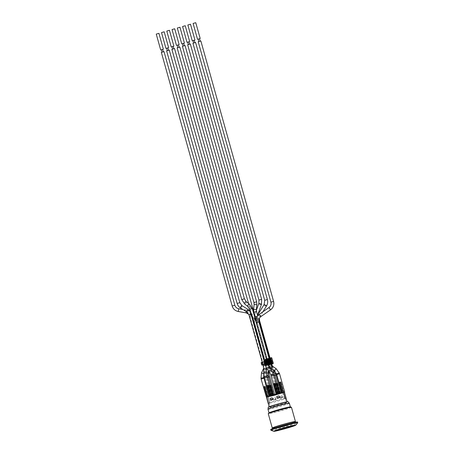 <?xml version="1.0" encoding="UTF-8"?>
<svg xmlns="http://www.w3.org/2000/svg" width="454" height="454" viewBox="0 0 454 454"><rect width="100%" height="100%" fill="white"/><g stroke="black" fill="none" stroke-linecap="round" stroke-linejoin="round"><path stroke-width="0.34" stroke-dasharray="2.27 1.7" d="M255.835 311.79L255.596 312.466C254.87 313.583 255.023 317.658 256.646 316.228C257.253 314.718 257.214 313.152 256.516 311.54C256.351 310.684 256.124 310.763 255.835 311.79L253.86 312.29M269.375 363.716L269.886 366.446L271.01 368.239L272.78 369.221L271.764 366.98L269.375 363.716L267.769 364.091L269.375 363.716M249.184 305.485L251.244 308.97C251.011 306.558 250.449 305.048 249.558 304.441C248.764 303.851 248.639 304.203 249.184 305.485A1.39 0.613 -52.4 0 1 248.049 306.422A1.39 0.613 -52.4 0 1 247.731 306.376M246.42 310.241L247.998 310.933C249.53 312.199 250.409 313.402 250.653 314.543L251.011 315.984L250.404 314.616L247.322 311.813L244.32 310.099L246.511 310.088L246.045 312.834M252.225 315.666L266.067 364.817L252.225 315.666L249.933 316.353L252.333 315.638M179.835 47.063L177.151 47.812M254.325 318.095L255.108 320.91L254.995 318.765C255.244 318.089 254.342 315.706 254.325 318.095M251.647 314.219L265.857 365.107L251.692 314.185L251.408 314.225L265.516 365.164L251.408 314.225M265.391 363.955L264.71 361.52L265.335 361.327L266.016 363.767M266.299 364.812L252.617 315.604C251.641 312.585 249.609 310.746 246.511 310.088L242.811 309.452M269.965 362.627L269.284 360.187L267.644 360.607M265.335 361.327L266.362 361.032L266.004 359.755A0.499 0.488 88.8 0 1 266.339 359.137L271.242 357.724M266.481 363.631L267.043 363.467L267.4 364.749A0.499 0.488 88.8 0 0 267.769 365.101M270.226 359.443L270.658 359.318L270.096 359.216M268.513 363.495L271.674 362.462L270.658 359.318M268.586 363.495L267.86 363.682A0.318 0.312 -91.2 0 0 267.86 363.682L268.586 363.495M271.061 362.604L270.624 360.17L269.545 360.538L270.226 362.973L271.305 362.604L270.624 360.17L269.284 360.187M266.901 363.926L267.599 363.733L266.918 361.299L266.22 361.486L266.901 363.926L264.359 364.59L263.678 362.15L266.22 361.486M263.678 362.15L262.792 362.343L263.473 364.783L264.359 364.59M263.473 364.783L262.945 364.795L262.264 362.354L262.792 362.343M262.264 362.354L262.945 364.795M262.242 362.349L262.696 362.173L263.377 364.607M264.71 361.52L262.696 362.173M270.226 362.973L267.599 363.733M266.918 361.299L269.545 360.538M269.761 360.533L271.725 359.863L272.406 362.298L270.442 362.967L269.761 360.533L267.134 361.293L267.809 363.728L266.549 364.074L265.868 361.639L267.134 361.293M270.839 362.32L270.158 359.88L271.679 359.852M272.355 362.286L271.027 362.315M265.868 361.639L263.326 362.303L264.007 364.738L266.549 364.074M262.395 365.095L261.72 362.655L263.326 362.303M261.72 362.655L261.192 362.667L261.873 365.107M265.789 361.14L266.192 361.021L266.873 363.461L266.47 363.575M269.738 362.502L270.124 362.127L269.659 362.133L268.882 360.255L269.545 360.056L268.83 360.067M264.007 364.738L262.985 364.988M269.545 360.056L269.648 360.419L267.548 360.731M270.124 362.127L270.226 362.491M267.809 363.728L270.442 362.967M271.015 362.269L271.316 362.179L270.993 362.184M270.635 359.744L271.316 362.179M268.944 360.487L269.648 360.419M269.954 362.44L269.421 362.19M268.558 360.345L267.917 360.624M265.391 359.721A0.318 0.312 88.8 0 1 265.391 359.716L266.004 359.755M273.274 395.706A8.393 0.403 -15.6 0 1 272.071 396.019L272.099 396.013A8.422 0.403 164.4 0 0 273.28 395.706A8.422 0.403 164.4 0 0 273.932 395.53A8.422 0.403 164.4 0 0 274.063 395.496L274.057 395.496A8.393 0.403 -15.6 0 1 273.927 395.53A8.393 0.403 -15.6 0 1 273.274 395.706M268.581 377.183L269.716 376.939M269.568 376.968L266.912 377.722L269.568 376.968M279.238 393.851L276.265 383.494L279.238 393.851L278.472 394.134L279.806 393.839A8.422 0.403 164.4 0 0 279.914 393.805A8.393 0.403 -15.6 0 1 279.795 393.839A8.393 0.403 -15.6 0 1 274.057 395.496L274.818 395.218L273.501 395.508L270.522 385.157L273.416 395.513L272.576 395.752L269.687 385.395L272.576 395.752M274.046 395.496L271.157 385.14L274.063 395.496A8.422 0.403 164.4 0 0 279.806 393.839L281.389 393.329A8.393 0.403 -15.6 0 1 280.453 393.635A8.422 0.403 164.4 0 0 281.384 393.329L280.078 393.607L277.184 383.25L276.35 383.494M269.767 385.395L270.607 385.151M269.687 385.395L270.522 385.157M271.157 385.14L270.317 385.384L273.297 395.74L274.131 395.496M271.242 385.14L270.402 385.384M272.661 395.752L272.071 396.019A8.393 0.403 -15.6 0 1 268.354 396.875A8.422 0.403 164.4 0 0 272.099 396.013L273.212 395.74L270.317 385.384M275.158 375.282L276.293 375.038M276.146 375.066L273.49 375.821L276.146 375.066M280.629 393.595L277.734 383.238L276.9 383.482L279.789 393.839M280.078 393.607L277.184 383.25M276.265 383.494L277.105 383.255M279.993 393.612L279.159 393.851M277.734 383.238L276.985 383.482L279.874 393.839M277.82 383.238L280.714 393.595M261.107 379.079L264.035 378.261M268.365 396.819L265.556 386.462L268.365 396.819L269.137 396.535L267.752 396.603M269.029 396.16L269.097 396.529M265.471 386.462L264.637 386.7L267.525 397.057L268.45 396.819M266.481 397.318L267.525 397.057M266.861 396.955L266.458 397.239M266.98 397.068L264.086 386.712L264.926 386.473M263.882 378.29L261.226 379.045L263.882 378.29M268.183 403.294A9.307 0.448 164.4 0 0 269.154 403.226L267.463 397.131L268.337 396.881L267.417 397.142A9.341 0.448 -15.6 0 1 266.895 397.227A9.341 0.448 -15.6 0 1 266.475 397.233A9.341 0.448 -15.6 0 1 266.453 397.21M265.556 386.462L264.637 386.7M264.722 386.7L267.61 397.057M267.729 396.83L266.895 397.074M273.961 375.305L275.096 375.061M274.948 375.089L272.292 375.844L274.948 375.089M279.431 393.624L276.622 383.261L279.516 393.618L280.203 393.34L278.881 393.635L275.987 383.278L275.067 383.516L275.987 383.278M276.537 383.267L275.703 383.505L278.591 393.862L279.516 393.618M275.067 383.516L278.041 393.873L277.207 393.913L278.591 393.862M278.041 393.873L275.152 383.516M278.881 393.635L275.907 383.278M278.796 393.635L277.962 393.873M276.622 383.261L275.788 383.505L278.677 393.862M276.963 393.862A8.422 0.403 164.4 0 0 276.832 393.896L276.838 393.896A8.393 0.403 -15.6 0 1 276.968 393.862A8.393 0.403 -15.6 0 1 277.621 393.692A8.393 0.403 -15.6 0 1 278.824 393.38L278.796 393.385A8.422 0.403 164.4 0 0 277.615 393.692A8.422 0.403 164.4 0 0 276.963 393.862M270.97 375.906L273.898 375.089M273.751 375.118L271.095 375.872L273.751 375.118M278.234 393.646L275.34 383.289L278.234 393.646L278.824 393.38A8.393 0.403 -15.6 0 1 282.541 392.523L282.553 392.517A8.422 0.403 164.4 0 0 278.796 393.385L277.678 393.629M277.683 393.658L276.764 393.902L273.87 383.545M273.955 383.539L274.789 383.301M275.34 383.289L274.505 383.528L277.479 393.885L278.319 393.646M275.425 383.289L274.591 383.528M276.844 393.896L276.077 394.18L277.394 393.885L274.505 383.528M264.393 377.802L267.321 376.985M271.657 395.548L268.847 385.185L271.657 395.548L272.423 395.264L271.089 395.508M268.762 385.191L267.922 385.429L270.817 395.786L271.736 395.542M271.095 395.559A8.393 0.403 -15.6 0 1 276.838 393.896A8.422 0.403 164.4 0 0 271.089 395.559L271.089 395.559A8.422 0.403 164.4 0 0 270.981 395.593A8.393 0.403 -15.6 0 1 271.095 395.559L269.511 396.064L270.817 395.786M270.266 395.797L267.378 385.44L268.212 385.202M270.436 395.763A8.422 0.403 164.4 0 0 269.511 396.064A8.393 0.403 -15.6 0 1 270.442 395.763A8.393 0.403 -15.6 0 1 270.987 395.593A8.422 0.403 164.4 0 0 270.436 395.763M267.173 377.013L264.517 377.768L267.173 377.013M268.847 385.185L268.008 385.429L270.902 395.786M276.656 374.584L279.585 373.767M279.437 373.795L276.775 374.55L279.437 373.795M284 392.171L283.353 392.279M283.915 392.324L281.026 381.967L283.915 392.324L284.414 392.165M282.411 392.466L279.55 382.223M279.636 382.223L280.476 381.979M281.026 381.967L280.186 382.211L283.165 392.568L284 392.324M281.111 381.967L280.271 382.211M282.53 392.579L281.758 392.863L283.08 392.568L280.186 382.211M283.285 392.341L282.445 392.579M267.383 377.206L268.518 376.962M272.848 395.525L270.045 385.162L272.933 395.519L273.552 394.997L272.304 395.53L269.409 385.174L268.49 385.418L269.409 385.174M269.96 385.168L269.12 385.406L272.014 395.763L272.933 395.519M268.49 385.418L271.464 395.774L270.692 396.058L272.014 395.763M271.464 395.774L268.575 385.418M268.371 376.99L265.715 377.745L268.371 376.99M272.304 395.53L269.324 385.179M272.218 395.536L271.378 395.774M270.045 385.162L269.205 385.406L272.099 395.763M277.263 393.873L275.459 394.373L277.536 393.868M277.332 394.117L276.004 394.605L277.604 394.112M272.372 395.298L273.631 394.639L272.372 395.298M273.342 394.946L272.111 395.303L273.274 394.702L273.626 394.94L273.274 394.702M272.355 395.309L274.034 394.787L272.082 395.315M269.511 396.064A8.422 0.403 164.4 0 0 267.383 396.898L267.412 396.892A8.393 0.403 -15.6 0 1 269.506 396.07M281.758 392.863L281.253 392.761L281.775 392.619M281.786 392.869L281.253 392.761M281.321 393.005L281.843 392.863M273.552 395.286L275.419 394.708L273.302 395.281M272.286 395.065L273.847 394.622L273.336 394.997M284.442 392.188A9.341 0.448 -15.6 0 1 284.42 392.233L283.483 392.506A8.393 0.403 -15.6 0 1 281.389 393.329A8.422 0.403 164.4 0 0 283.512 392.494L284.386 392.245A9.307 0.448 -15.6 0 1 277.207 394.662A9.307 0.448 -15.6 0 1 267.463 397.131M277.411 394.503L275.504 394.946L277.411 394.503L277.456 394.174L275.436 394.702L277.456 394.174L277.411 394.503M274.976 394.577L276.333 394.185L274.142 394.691L276.009 393.947M273.484 395.042L275.419 394.708L273.995 394.645M286.962 401.904A9.307 0.448 164.4 0 0 277.224 404.247A9.307 0.448 164.4 0 0 269.205 406.949A9.307 0.448 164.4 0 0 278.291 404.877A9.307 0.448 164.4 0 0 287.132 401.943A9.307 0.448 164.4 0 0 286.962 401.904M270.056 402.965L270.022 402.976A8.422 0.403 -15.6 0 1 269.035 403.056A8.422 0.403 -15.6 0 1 269.08 402.993L269.108 402.987A8.393 0.403 -15.6 0 1 275.561 400.825A8.393 0.403 -15.6 0 1 284.238 398.618L284.272 398.606A8.422 0.403 -15.6 0 1 285.101 398.493A8.422 0.403 -15.6 0 1 285.26 398.527A8.422 0.403 -15.6 0 1 285.22 398.589L285.186 398.595A8.393 0.403 -15.6 0 1 278.733 400.757A8.393 0.403 -15.6 0 1 270.056 402.965L268.354 396.875L270.039 402.97L269.165 403.226A9.307 0.448 164.4 0 0 269.165 403.226L269.12 403.237A9.341 0.448 -15.6 0 1 268.195 403.328M284.386 392.245L286.088 398.34A9.307 0.448 164.4 0 0 286.088 398.334A9.307 0.448 164.4 0 0 286.116 398.289M280.101 396.444L280.612 398.272A9.307 0.448 164.4 0 0 282.587 397.653L282.076 395.826A9.307 0.448 -15.6 0 1 280.101 396.444L279.925 396.45A8.422 0.403 164.4 0 0 279.982 396.433L280.39 397.891A8.422 0.403 164.4 0 0 282.235 397.307L282.388 397.307A9.12 0.437 -15.6 0 1 280.527 397.891L280.39 397.891M273.223 398.385L273.734 400.212A9.307 0.448 164.4 0 0 276.066 399.582L275.555 397.755A9.307 0.448 -15.6 0 1 273.223 398.385L273.024 398.385A8.422 0.403 164.4 0 0 273.092 398.368L273.501 399.832A8.422 0.403 164.4 0 0 275.726 399.242L275.862 399.236A9.12 0.437 -15.6 0 1 273.654 399.826L273.501 399.832M279.914 393.805A8.422 0.403 164.4 0 0 280.459 393.635A8.393 0.403 -15.6 0 1 279.908 393.805M269.37 396.467L269.029 396.285M274.074 394.447L274.908 394.333M274.551 395.014L273.683 395.173L275.016 394.56L273.563 394.98L275.016 394.56L274.551 395.014M273.631 395.224L273.614 394.929L273.631 395.224M282.235 397.307L281.979 395.843L282.388 397.307M281.979 395.843A9.12 0.437 -15.6 0 1 280.118 396.427L280.527 397.891M275.726 399.242L275.453 397.778A9.12 0.437 -15.6 0 1 273.246 398.368L273.654 399.826M275.453 397.778L275.862 399.236M270.839 399.883L270.278 398.425M272.162 397.84L272.678 399.304M277.349 397.954L276.798 396.495M279.04 395.905L279.573 397.364M270.278 398.442L270.783 399.889M284.42 392.233L286.122 398.328A9.341 0.448 -15.6 0 1 286.122 398.328L286.088 398.334M282.541 392.523L284.238 398.618M267.412 396.892L269.108 402.987M285.146 398.351L284.272 398.606A8.422 0.403 -15.6 0 1 284.272 398.606L285.129 398.357M283.483 392.506L285.186 398.595M269.154 403.226L270.022 402.976A8.422 0.403 -15.6 0 0 270.039 402.97M267.417 397.142L269.12 403.237M269.08 402.993L268.206 403.248L269.08 402.993L267.383 396.898M285.22 398.589A8.422 0.403 -15.6 0 1 285.214 398.589L283.512 392.494M270.692 400.275L270.89 400.269A8.422 0.403 -15.6 0 1 272.837 399.651L272.326 397.823M276.066 399.582L275.89 399.588A8.422 0.403 -15.6 0 1 273.535 400.212L273.024 398.385M275.317 397.778A8.422 0.403 164.4 0 0 275.379 397.761L275.89 399.588M277.212 398.34L277.383 398.34A8.422 0.403 -15.6 0 1 279.743 397.71L279.233 395.882M282.587 397.653L282.388 397.659A8.422 0.403 -15.6 0 1 280.436 398.277L279.925 396.45M281.877 395.831L282.388 397.659M276.804 396.512L277.281 397.954M282.553 392.517L284.255 398.606M286.292 402.755A8.422 0.403 -15.6 0 1 286.451 402.789A8.422 0.403 -15.6 0 1 278.45 405.445A8.422 0.403 -15.6 0 1 270.226 407.317A8.422 0.403 -15.6 0 1 277.485 404.877A8.422 0.403 -15.6 0 1 286.292 402.755M292.524 425.767A8.234 0.397 164.4 0 0 283.915 427.838A8.234 0.397 164.4 0 0 276.821 430.227A8.234 0.397 164.4 0 0 284.857 428.389A8.234 0.397 164.4 0 0 292.677 425.795A8.234 0.397 164.4 0 0 292.524 425.767M291.44 407.227A12.031 0.579 -15.6 0 1 282.121 410.422A12.031 0.579 -15.6 0 1 268.263 413.702M269.052 412.856A11.083 0.533 164.4 0 0 269.023 412.907A11.083 0.533 164.4 0 0 281.792 409.888A11.083 0.533 164.4 0 0 290.373 406.949A11.083 0.533 164.4 0 0 290.327 406.915M294.646 422.004A12.031 0.579 -15.6 0 1 286.122 424.751A12.031 0.579 -15.6 0 1 273.172 428.003M294.584 421.794A11.146 0.533 -15.6 0 1 285.958 424.751A11.146 0.533 -15.6 0 1 273.115 427.793M286.23 425.727A11.146 0.533 -15.6 0 1 273.387 428.763A11.146 0.533 -15.6 0 1 282.013 425.812A11.146 0.533 -15.6 0 1 294.856 422.77A11.146 0.533 -15.6 0 1 286.23 425.727M270.703 429.518A13.932 0.67 164.4 0 0 286.758 425.716A13.932 0.67 164.4 0 0 297.54 422.021M270.953 430.284A13.932 0.67 164.4 0 0 286.962 426.448A13.932 0.67 164.4 0 0 297.728 422.805M268.297 407.176A10.26 0.494 164.4 0 0 278.302 404.923A10.26 0.494 164.4 0 0 288.029 401.665M192.944 40.684L194.289 40.31M194.272 40.253L192.927 40.627M190.521 24.227L187.837 24.976M194.936 42.687L193.608 43.062L194.936 42.687M257.236 318.333L257.94 320.864C257.917 319.9 257.594 315.7 257.236 318.333M256.828 317.21L257.571 315.127L256.828 317.21A1.39 0.306 19.9 0 0 255.585 316.449A1.39 0.306 19.9 0 0 254.206 316.273A1.39 0.306 19.9 0 0 255.165 316.949A1.39 0.306 19.9 0 0 256.697 317.295A1.39 0.306 19.9 0 0 256.748 317.284M195.623 42.5L192.939 43.249M187.684 42.205L189.023 41.83M189.006 41.774L187.667 42.148M185.255 25.747L182.57 26.497M189.676 44.208L188.348 44.583L189.676 44.157M190.357 44.021L187.678 44.77M266.248 364.834L263.666 365.532L265.959 364.84M182.417 43.726L183.762 43.351M183.745 43.295L182.4 43.669M179.994 27.268L177.31 28.017M184.409 45.729L183.081 46.104L184.409 45.729M258.911 322L257.832 322.368L257.509 319.457C257.021 319.497 257.123 320.467 257.832 322.368L256.255 322.754M185.096 45.542L182.412 46.291M177.156 45.247L178.496 44.872M178.479 44.815L177.139 45.19M174.728 28.789L172.043 29.538M179.148 47.25L177.82 47.625L179.148 47.193M171.89 46.768L173.235 46.393M173.218 46.336L171.873 46.711M169.467 30.31L166.783 31.059M173.888 48.771L172.554 49.145L173.888 48.771M174.569 48.584L171.884 49.333M166.629 48.283L167.969 47.908M167.952 47.857L166.612 48.232M164.2 31.825L161.516 32.575M168.621 50.292L167.293 50.666L168.621 50.235M169.308 50.105L166.624 50.854M161.363 49.804L162.708 49.429M162.691 49.378L161.352 49.753M158.94 33.346L156.255 34.095M163.361 51.807L162.027 52.187L163.361 51.807M164.042 51.625L161.357 52.375M198.211 39.163L199.55 38.789M199.533 38.732L198.194 39.106M195.782 22.706L193.098 23.455M200.203 41.166L198.875 41.547L200.197 41.115M200.884 40.985L198.205 41.734M271.01 368.239L270.959 368.54M272.519 366.23L271.764 366.98M252.322 308.601L249.643 309.35M267.514 365.328L265.908 365.708L267.514 365.328M267.4 364.749L265.624 365.141M265.516 365.164L265.232 365.203M254.132 321.228L256.714 320.53L254.081 321.25M268.944 364.426L266.288 365.181L268.944 364.426M259.546 320.484L259.041 320.575M271.736 364.142L269.052 364.891L271.231 364.227M270.209 359.381A0.318 0.312 -91.2 0 0 270.209 359.375L270.822 359.415M271.061 362.423L271.674 362.462M271.583 362.627L270.851 362.82L271.214 364.165M265.607 359.33L266.339 359.137M267.996 409.224A11.083 0.533 164.4 0 0 280.765 406.199A11.083 0.533 164.4 0 0 289.346 403.266M258.042 315.377A1.39 0.352 31.8 0 0 260 316.376A1.39 0.352 31.8 0 0 260.08 316.347A1.39 0.352 31.8 0 0 260.102 316.319A1.39 0.352 31.8 0 0 259.103 315.286A1.39 0.352 31.8 0 0 257.73 314.855M267.395 299.555L264.71 300.304M266.526 305.939A1.39 0.352 31.8 0 0 265.698 305.014A1.39 0.352 31.8 0 0 264.256 304.418M271.736 366.622A1.39 0.545 -26.4 0 0 270.209 367.939A1.39 0.545 -26.4 0 0 271.56 367.871A1.39 0.545 -26.4 0 0 272.729 366.821A1.39 0.545 -26.4 0 0 272.706 366.701A1.39 0.545 -26.4 0 0 271.736 366.622M274.471 370.918A1.39 0.545 -26.4 0 0 274.608 370.606A1.39 0.545 -26.4 0 0 274.585 370.487A1.39 0.545 -26.4 0 0 273.098 370.617A1.39 0.545 -26.4 0 0 272.088 371.724A1.39 0.545 -26.4 0 0 273.058 371.803A1.39 0.545 -26.4 0 0 273.887 371.423M275.743 373.534L274.608 373.784M261.476 304.362A1.39 0.306 19.9 0 0 260.511 303.686A1.39 0.306 19.9 0 0 258.984 303.34A1.39 0.306 19.9 0 0 258.859 303.414M261.652 299.356L258.967 300.105M267.179 368.041A1.39 0.624 5.9 0 0 266.606 368.472A1.39 0.624 5.9 0 0 267.86 369.227A1.39 0.624 5.9 0 0 269.364 368.824A1.39 0.624 5.9 0 0 269.381 368.761A1.39 0.624 5.9 0 0 268.654 368.12A1.39 0.624 5.9 0 0 267.179 368.041M268.978 372.615A1.39 0.624 5.9 0 0 267.656 371.849A1.39 0.624 5.9 0 0 266.209 372.325A1.39 0.624 5.9 0 0 267.86 373.109L266.424 372.882M269.296 375.906L268.161 376.156M256.362 309.634L253.593 309.333M263.661 368.188L263.666 365.527L249.933 316.353L248.792 314.321M266.067 364.817L265.874 370.192L263.36 368.983M263.7 369.074L265.874 370.192L264.001 374.085L261.493 372.876M270.97 366.026L269.108 366.843L268.859 366.1L269.682 365.805M269.131 366.815L269.886 366.446M273.966 371.622L272.712 372.008M273.41 370.197L271.543 365.351L268.859 366.1L255.977 319.951M270.584 365.555L271.526 365.345M256.646 301.808L253.99 302.563M256.89 304.759L254.144 304.458M274.21 372.359L272.99 372.632M260.851 316.608L259.257 314.321M267.956 375.413L266.821 375.662M264.773 365.459L263.218 365.828M265.533 365.226L264.864 365.43M266.487 369.17A1.39 0.817 0.9 0 1 265.079 369.965A1.39 0.817 0.9 0 1 263.7 369.125M269.307 367.314A1.39 0.732 -38.3 0 1 268.672 368.756A1.39 0.732 -38.3 0 1 267.122 369.045M244.434 298.811L241.749 299.561M246.346 301.785A1.39 0.613 -52.4 0 1 245.977 303.266A1.39 0.613 -52.4 0 1 244.644 303.993M271.594 370.214A1.39 0.732 -38.3 0 1 271.367 371.241A1.39 0.732 -38.3 0 1 270.13 372.076A1.39 0.732 -38.3 0 1 269.409 371.94M273.478 374.056L270.8 374.805M250.404 314.616L249.008 314.934M251.595 314.242L250.653 314.543M248.366 309.668A1.39 0.369 -57.7 0 1 247.998 310.933M247.322 311.813A1.39 0.369 -57.7 0 1 246.88 312.023M241.965 305.621A1.39 0.369 -57.7 0 1 241.534 306.995A1.39 0.369 -57.7 0 1 240.472 307.977M239.831 302.704L237.147 303.454M266.43 372.683A1.39 0.817 0.9 0 1 265.686 373.387A1.39 0.817 0.9 0 1 263.643 372.638M266.907 375.98L264.228 376.729M234.854 305.236L232.17 305.985M238.742 308.76L238.271 311.501M263.689 373.858L263.78 374.629M263.7 377.541L261.016 378.284M273.603 301.416L270.919 302.171M270.567 309.844L268.978 307.557M276.072 368.637L274.511 370.941M279.261 373.08L276.577 373.829M270.346 362.962L270.817 364.278M266.379 359.108L268.11 365.061M268.853 366.429L253.65 311.45M265.715 377.745L265.125 372.569L265.999 368.024L265.908 365.708L248.531 303.471M268.121 365.09L256.045 321.914M264.932 364.102L264.228 361.6M269.091 371.537L269.381 368.761L268.972 364.431L256.714 320.53L256.782 317.335M266.912 377.722L266.209 372.325L266.606 368.472L266.288 365.181L254.03 321.279L254.206 316.273L256.334 310.377M271.702 364.023L270.034 358.047M273.49 375.821L269.052 364.891L256.862 321.233L256.737 317.335M272.406 362.298L271.725 359.863M270.72 359.318L269.977 359.159M274.818 395.218L274.579 394.356M271.889 396.036L266.787 377.756M281.401 393.317L281.236 392.733M278.472 394.134L273.365 375.855M280.203 393.34L280.107 393.005M277.207 393.913L272.167 375.878M272.423 395.264L272.338 394.946M273.552 394.997L273.456 394.639M270.692 396.058L265.59 377.779M269.035 403.056L270.226 407.317M285.26 398.527L286.451 402.789M294.856 422.77L294.748 422.385M273.387 428.763L273.28 428.377M262.911 311.779L259.421 318.146M274.954 371.281L272.468 366.196M272.292 375.844L269.279 367.28M270.777 362.61L269.982 359.755M269.92 359.534L269.545 358.189M258.814 319.758L257.696 315.763M270.249 362.621L269.489 359.88M269.426 359.676L269.052 358.331M268.87 366.684L268.342 370.589M250.177 311.268L251.692 314.185L266.447 368.063M262.928 364.778L262.219 362.252"/><path stroke-width="0.68" d="M248.531 303.471L177.151 47.812L179.835 47.063L253.65 311.45M266.481 363.631L262.923 364.789L263.218 365.828L265.238 365.203M267.644 360.607L266.265 360.504L267.117 363.552L267.474 363.461L266.623 360.419A0.318 0.312 -91.2 0 1 266.839 360.028L269.829 359.165L269.687 358.859L266.697 359.721L267.576 360.351M267.667 360.187L270.226 359.443M270.527 357.905L271.242 357.724A0.499 0.488 88.8 0 1 271.85 358.064L273.24 363.058A0.499 0.488 88.8 0 1 272.905 363.677L268.002 365.09A0.499 0.488 88.8 0 1 267.769 365.101L267.026 364.937A0.318 0.312 88.8 0 1 266.787 364.715L266.787 364.715A0.318 0.318 0 0 0 267.026 364.937A0.318 0.312 88.8 0 0 267.173 364.931L267.031 364.63L265.232 365.203L264.932 364.102M271.061 362.604L268.337 363.092L268.513 363.495M261.969 362.332L261.141 362.655L261.822 365.095L262.65 364.766L261.969 362.332L263.99 361.679L264.671 364.114L265.8 363.767L265.119 361.333L263.99 361.679M265.119 361.333L265.789 361.14M267.548 360.731L268.944 360.487M270.993 362.184L269.506 362.508L268.83 360.067L270.312 359.75M262.985 364.988L261.822 365.095M264.671 364.114L262.65 364.766M269.506 362.508L268.11 363.104L269.738 362.502M266.47 363.575L265.8 363.767M268.28 362.922L267.968 363.245L268.337 363.092M269.903 359.755L270.584 362.196M267.48 360.652L267.236 361.061L267.712 362.763L269.494 362.445L268.864 362.36L268.558 360.345L268.388 360.652L268.893 360.499L269.421 362.19M267.236 361.061L268.388 360.652L268.864 362.36L268.002 362.695L267.474 360.748L267.917 360.624L267.525 360.737M268.558 360.345L268.132 360.805L268.916 362.689M265.391 359.716L266.787 364.715L265.391 359.721L265.607 359.33A0.318 0.318 0 0 0 265.391 359.716A0.318 0.312 88.8 0 1 265.607 359.33L270.51 357.911L270.539 358.217L271.85 358.064M271.259 357.718L270.522 357.911A0.318 0.318 0 0 0 270.51 357.911A0.318 0.312 88.8 0 1 270.522 357.911L270.522 357.911A0.318 0.312 88.8 0 1 270.896 358.132L272.292 363.126L271.935 363.211L272.905 363.677M273.24 363.058L272.292 363.126A0.318 0.312 88.8 0 1 272.077 363.518L267.173 364.931L268.002 365.09M274.579 394.356L269.716 376.939L268.581 377.183M281.236 392.733L276.293 375.038L275.158 375.282M269.029 396.16L264.035 378.261L261.107 379.079L266.481 397.318M267.752 396.603L264.841 386.473L267.673 396.631M264.841 386.473L264.001 386.717L266.861 396.955M280.107 393.005L275.096 375.061L273.961 375.305M278.983 393.289L273.87 375.083L270.97 375.906L276.043 394.066M277.678 393.629L274.71 383.301L277.598 393.652M274.71 383.301L273.87 383.545L276.753 393.873M272.338 394.946L267.321 376.985L264.393 377.802L269.477 396.013M271.089 395.508L268.127 385.202L271.01 395.53M270.181 395.792L267.293 385.446L268.127 385.202M284.686 392.046L284 392.171A9.341 0.448 -15.6 0 1 284.414 392.165L284.686 392.046L279.556 373.761L276.656 374.584L281.696 392.625M283.353 392.279L280.39 381.984L283.268 392.296M280.39 381.984L279.55 382.223L282.411 392.466M273.456 394.639L268.518 376.962L267.383 377.206M271.986 395.235L273.995 394.645M268.195 403.328A9.341 0.448 -15.6 0 1 268.149 403.3L266.453 397.21A9.341 0.448 -15.6 0 1 266.475 397.165L266.509 397.154A9.307 0.448 -15.6 0 1 273.688 394.736A9.307 0.448 -15.6 0 1 283.427 392.262L283.472 392.25A9.341 0.448 -15.6 0 1 284 392.171M284.414 392.165A9.341 0.448 -15.6 0 1 284.442 392.188L286.145 398.277A9.341 0.448 -15.6 0 1 286.122 398.323M287.081 401.745L286.116 398.289A9.307 0.448 164.4 0 0 285.941 398.249A9.307 0.448 164.4 0 0 285.146 398.351A9.307 0.448 164.4 0 0 285.129 398.357L283.427 392.262M266.509 397.154L268.206 403.243A9.307 0.448 164.4 0 0 268.206 403.248A9.307 0.448 164.4 0 0 268.183 403.294L269.148 406.75M277.212 398.34L276.702 396.512A9.307 0.448 -15.6 0 1 279.034 395.888L279.545 397.715A9.307 0.448 164.4 0 0 277.212 398.34M270.692 400.275L270.181 398.442A9.307 0.448 -15.6 0 1 272.156 397.823L272.667 399.656A9.307 0.448 164.4 0 0 270.692 400.275M276.009 393.947L274.12 394.611M272.576 399.333A8.422 0.403 164.4 0 0 270.839 399.883L270.686 399.889A9.12 0.437 -15.6 0 1 272.542 399.304L272.565 399.304M272.542 399.304L272.133 397.84A9.12 0.437 -15.6 0 0 270.278 398.425L270.686 399.889M279.454 397.392A8.422 0.403 164.4 0 0 277.349 397.954L277.207 397.959A9.12 0.437 -15.6 0 1 279.414 397.364L279.448 397.364M279.414 397.364L279.006 395.905A9.12 0.437 -15.6 0 0 276.798 396.495L277.207 397.959M285.146 398.351L285.174 398.345A9.341 0.448 -15.6 0 1 286.145 398.277M283.472 392.25L285.174 398.345M266.475 397.165L268.178 403.254M270.783 399.889L270.873 400.212M277.281 397.954L277.371 398.294M292.58 425.96A8.234 0.397 -15.6 0 1 292.734 425.994A8.234 0.397 -15.6 0 1 284.908 428.587A8.234 0.397 -15.6 0 1 276.872 430.42A8.234 0.397 -15.6 0 1 283.966 428.031A8.234 0.397 -15.6 0 1 292.58 425.96M273.172 428.003A12.031 0.579 -15.6 0 1 272.264 428.031L268.263 413.702A12.031 0.579 -15.6 0 1 268.286 413.645A12.031 0.579 -15.6 0 1 277.576 410.512A12.031 0.579 -15.6 0 1 291.389 407.193A12.031 0.579 -15.6 0 1 291.44 407.227L295.441 421.556A12.031 0.579 -15.6 0 1 294.646 422.004M291.389 407.193L290.327 406.915A11.083 0.533 164.4 0 0 277.604 409.973A11.083 0.533 164.4 0 0 269.052 412.856L268.286 413.645M272.264 428.031A12.031 0.579 -15.6 0 1 281.576 424.842A12.031 0.579 -15.6 0 1 295.441 421.556M273.28 428.377L273.115 427.793A11.146 0.533 -15.6 0 1 281.741 424.836A11.146 0.533 -15.6 0 1 294.584 421.794L294.748 422.385M295.764 425.182L297.728 422.805A13.932 0.67 164.4 0 0 297.745 422.753L297.54 422.021A13.932 0.67 164.4 0 0 281.486 425.824A13.932 0.67 164.4 0 0 270.703 429.518L270.907 430.244A13.932 0.67 164.4 0 0 270.953 430.284L273.858 431.3A11.401 0.545 164.4 0 0 286.956 428.162A11.401 0.545 164.4 0 0 295.764 425.182A11.401 0.545 164.4 0 0 282.649 428.247A11.401 0.545 164.4 0 0 273.858 431.3M297.745 422.753A13.932 0.67 164.4 0 0 281.69 426.556A13.932 0.67 164.4 0 0 270.907 430.244M267.996 409.224A11.083 0.533 164.4 0 1 276.577 406.285A11.083 0.533 164.4 0 1 289.136 403.22A11.083 0.533 164.4 0 1 289.346 403.266L288.029 401.665A10.26 0.494 164.4 0 0 287.859 401.648A10.26 0.494 164.4 0 0 276.231 404.486A10.26 0.494 164.4 0 0 268.297 407.176L267.996 409.224L269.018 412.89M194.289 40.31L192.944 40.684M193.597 43.011L192.927 40.627L194.261 40.253L194.936 42.636M192.258 40.815L187.837 24.976L190.493 24.221L194.942 40.066M195.595 42.5L267.395 299.555L264.71 300.304L192.939 43.249L195.595 42.5M189.023 41.83L187.684 42.205M188.331 44.532L187.667 42.148L188.995 41.768L189.676 44.157M186.997 42.335L182.57 26.497L185.232 25.742L189.681 41.586M190.334 44.015L261.652 299.356L258.967 300.105L187.678 44.77L190.334 44.015M183.762 43.351L182.417 43.726M183.07 46.047L182.4 43.669L183.734 43.289L184.409 45.672M181.731 43.856L177.31 28.017L179.966 27.263L184.415 43.107M185.067 45.536L256.646 301.808L253.962 302.557L182.412 46.291L185.067 45.536M178.496 44.872L177.156 45.247M177.803 47.568L177.139 45.19L178.467 44.81L179.148 47.193M176.47 45.377L172.043 29.538L174.705 28.784L179.154 44.628M173.235 46.393L171.89 46.768M172.543 49.089L171.873 46.711L173.207 46.331L173.882 48.714M171.203 46.898L166.783 31.059L169.438 30.305L173.888 46.149M174.54 48.578L244.434 298.811L241.749 299.561L171.884 49.333L174.54 48.578M167.969 47.908L166.629 48.283M167.276 50.61L166.612 48.232L167.94 47.852L168.621 50.235M165.943 48.419L161.516 32.575L164.178 31.82L168.627 47.67M169.28 50.099L239.831 302.704L237.147 303.454L166.624 50.854L169.28 50.099M162.708 49.429L161.363 49.804M162.016 52.131L161.352 49.753L162.68 49.373L163.355 51.756M160.676 49.94L156.255 34.095L158.911 33.341L163.361 49.191M232.17 305.985L161.357 52.375L164.013 51.62L234.854 305.236C235.427 307.052 236.625 308.204 238.452 308.697L238.742 308.76L238.271 311.501C235.178 310.842 233.14 309.004 232.17 305.985L234.854 305.236M199.55 38.789L198.211 39.163M198.858 41.49L198.194 39.106L199.522 38.732L200.197 41.115M197.524 39.294L193.098 23.455L195.759 22.7L200.208 38.545M200.861 40.979L273.603 301.416L270.919 302.165L198.205 41.734L200.861 40.979M268.11 365.061L270.959 368.54L272.542 366.287L270.817 364.278M248.792 314.321L246.04 312.829L246.125 311.546M264.228 361.6L249.643 309.35L252.322 308.601L249.433 304.169L246.346 301.785L244.434 298.811M249.643 309.35L247.731 306.376A1.39 0.613 -52.4 0 1 248.088 304.906A1.39 0.613 -52.4 0 1 249.428 304.163A1.39 0.613 -52.4 0 1 249.433 304.169M259.041 320.575L259.546 320.484L270.034 358.047M271.231 364.227L271.702 364.023M267.712 362.763L267.968 363.245M268.422 363.399L267.474 363.461A0.318 0.312 -91.2 0 0 267.849 363.682L267.883 363.989L270.873 363.126L270.851 362.82A0.318 0.312 -91.2 0 0 271.061 362.428L270.209 359.381A0.318 0.312 -91.2 0 0 269.829 359.165L270.096 359.216M268.53 362.814L267.939 360.868L268.257 360.516M268.303 360.493L267.917 360.624M266.697 359.721A0.636 0.624 -91.2 0 0 266.265 360.504M267.117 363.552A0.636 0.624 -91.2 0 0 267.883 363.989M270.777 362.61L267.86 363.682A0.318 0.312 -91.2 0 0 267.854 363.682L270.851 362.82L270.209 359.381L271.061 362.428M270.873 363.126A0.636 0.624 -91.2 0 0 271.305 362.343M270.453 359.296A0.636 0.624 -91.2 0 0 269.687 358.859M265.635 359.636L270.539 358.217L271.935 363.211L267.031 364.63L265.635 359.636M292.387 426.017A8.03 0.386 -15.6 0 1 282.326 429.274A8.03 0.386 -15.6 0 1 279.698 429.325A8.03 0.386 -15.6 0 1 292.387 426.017M257.566 315.138L257.73 314.855A1.39 0.352 31.8 0 0 258.042 315.377M264.256 304.418A1.39 0.352 31.8 0 0 264.154 304.469A1.39 0.352 31.8 0 0 265.102 305.474A1.39 0.352 31.8 0 0 266.504 305.962A1.39 0.352 31.8 0 0 266.526 305.939C267.695 303.959 267.985 301.831 267.395 299.555M273.887 371.423A1.39 0.545 -26.4 0 0 274.471 370.918M274.608 373.784L275.743 373.534L274.954 371.281M256.334 310.377L258.859 303.414A1.39 0.306 19.9 0 0 259.977 304.146A1.39 0.306 19.9 0 0 261.453 304.39A1.39 0.306 19.9 0 0 261.476 304.362L261.652 299.356M266.424 372.882L267.86 373.097A1.39 0.624 5.9 0 0 268.405 373.046A1.39 0.624 5.9 0 0 268.961 372.677A1.39 0.624 5.9 0 0 268.978 372.615L269.091 371.537M268.161 376.156L269.296 375.906L268.978 372.615M255.977 319.951L253.837 312.284L253.593 309.333L256.362 309.634L256.516 311.54L253.86 312.29M263.661 368.188L263.36 368.983L263.7 369.074M265.232 365.203L267.122 369.045A1.39 0.732 -38.3 0 1 267.349 368.012A1.39 0.732 -38.3 0 1 268.586 367.178A1.39 0.732 -38.3 0 1 269.279 367.28L269.131 366.815M272.712 372.008L273.966 371.622L273.41 370.197M271.526 365.345L271.214 364.165M253.99 302.563L254.121 304.458L256.89 304.759L256.646 301.808M254.144 304.458L253.593 309.333M272.99 372.632L274.21 372.359L273.966 371.622M256.255 322.754L258.911 322C258.417 319.792 259.064 317.999 260.851 316.608L270.567 309.844C273.365 307.676 274.375 304.867 273.603 301.416M266.379 359.108L256.226 322.749C255.454 319.298 256.465 316.489 259.257 314.321L260.846 316.608M266.821 375.662L267.956 375.413L268.342 370.589M263.218 365.828L263.7 369.125A1.39 0.817 0.9 0 1 264.438 368.421A1.39 0.817 0.9 0 1 266.436 368.943A1.39 0.817 0.9 0 1 266.487 369.17L266.447 368.063M269.279 367.28A1.39 0.732 -38.3 0 1 269.307 367.314L268.121 365.09M247.731 306.376L244.644 303.993A1.39 0.613 -52.4 0 1 244.819 302.784A1.39 0.613 -52.4 0 1 246.023 301.734A1.39 0.613 -52.4 0 1 246.335 301.779A1.39 0.613 -52.4 0 1 246.346 301.785M267.122 369.045L269.409 371.94A1.39 0.732 -38.3 0 1 270.017 370.526A1.39 0.732 -38.3 0 1 271.566 370.18A1.39 0.732 -38.3 0 1 271.594 370.214L269.307 367.314M269.409 371.94L270.8 374.805L273.478 374.056L271.594 370.214M262.219 362.252L249.008 314.934L251.028 314.316M249.008 314.934L246.88 312.023A1.39 0.369 -57.7 0 1 247.288 310.684A1.39 0.369 -57.7 0 1 248.344 309.656A1.39 0.369 -57.7 0 1 248.366 309.668L250.177 311.268M246.88 312.023L240.472 307.977A1.39 0.369 -57.7 0 1 240.824 306.734A1.39 0.369 -57.7 0 1 241.874 305.604A1.39 0.369 -57.7 0 1 241.942 305.61A1.39 0.369 -57.7 0 1 241.965 305.621L239.831 302.704M263.7 369.125L263.643 372.638A1.39 0.817 0.9 0 1 264.852 371.849A1.39 0.817 0.9 0 1 266.373 372.45A1.39 0.817 0.9 0 1 266.43 372.683L266.487 369.17M263.643 372.638L264.228 376.729L266.907 375.98L266.43 372.683M263.36 368.983L261.493 372.876L263.689 373.858M261.493 372.876L261.016 378.284L263.7 377.541L263.78 374.629M270.919 302.165C271.413 304.373 270.766 306.172 268.978 307.557L270.567 309.844M276.77 374.522L274.511 370.941L276.072 368.637L272.519 366.23M276.577 373.829L279.261 373.08L276.072 368.637M256.045 321.914L252.322 308.601M270.51 357.911L265.607 359.33M276.821 430.227L280.453 429.745C285.708 428.485 292.966 426.181 292.518 426.102L292.677 425.795M289.346 403.266L290.367 406.926M259.421 318.146L259.546 320.484M264.71 300.304L264.154 304.469L257.73 314.855M262.911 311.779L266.526 305.939M272.706 366.701L271.736 364.142M276.163 375.044L275.743 373.534M257.605 315.065L261.476 304.362M258.967 300.105L258.859 303.414M269.585 376.945L269.296 375.906M269.545 358.189L258.814 319.758M257.696 315.763L256.516 311.535M256.362 309.634L256.89 304.759M271.702 365.828L271.543 365.351M274.965 375.066L274.21 372.359M270.346 362.962L270.249 362.621M269.052 358.331L258.911 322M268.388 376.968L267.956 375.413M244.644 303.993L241.749 299.561M273.773 375.095L273.478 374.056M271.089 375.844L270.8 374.805M248.366 309.668L241.965 305.621M240.472 307.977C238.821 306.898 237.714 305.394 237.147 303.454M267.19 376.99L266.907 375.98M264.506 377.745L264.228 376.729M242.811 309.452L238.742 308.76M246.045 312.834L238.271 311.501M263.905 378.267L263.7 377.535M261.22 379.016L261.016 378.284M259.257 314.321L268.978 307.557M274.511 370.941L270.959 368.54M279.454 373.773L279.261 373.08"/></g></svg>
